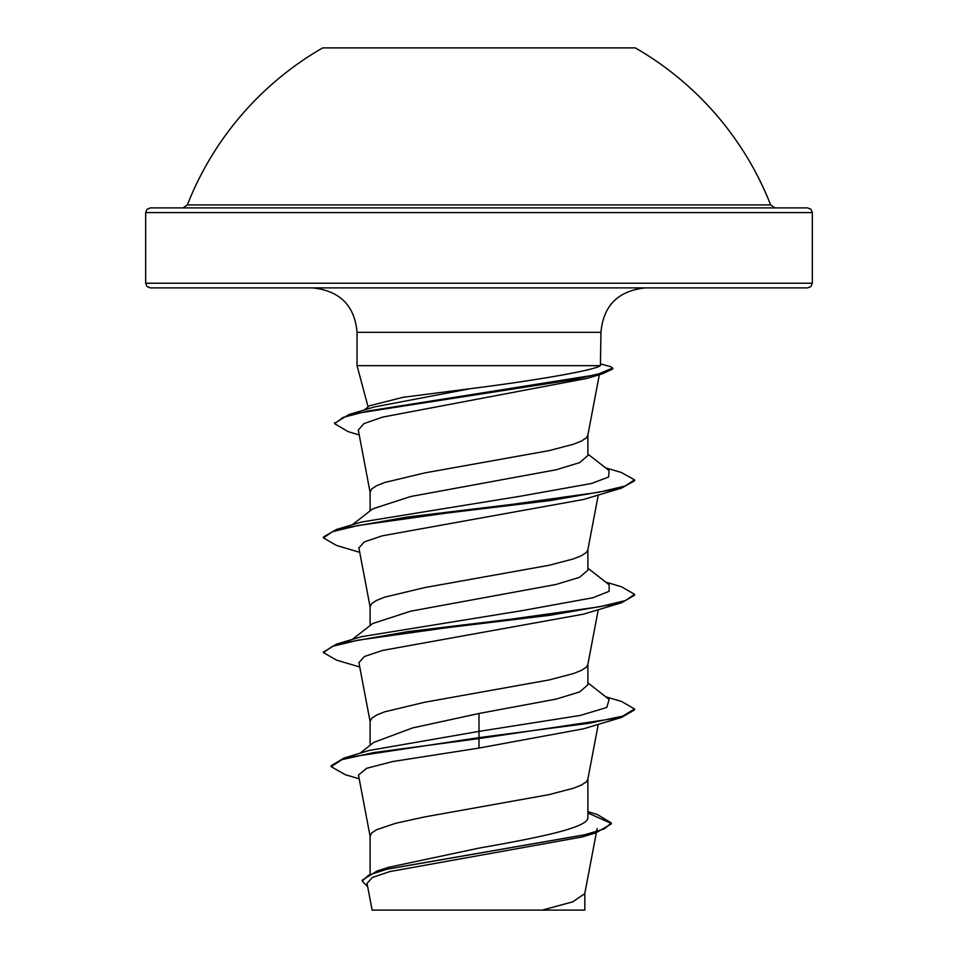 <?xml version="1.0" encoding="UTF-8"?>
<svg xmlns="http://www.w3.org/2000/svg" width="958" height="958" viewBox="0 0 958 958"><rect width="100%" height="100%" fill="white"/><g stroke="black" fill="none" stroke-linecap="round" stroke-linejoin="round"><path stroke-width="1.44" d="M187.349 204.94L770.651 204.94A313.326 313.326 0 0 0 635.334 47.9L322.666 47.9A313.326 313.326 0 0 0 187.349 204.94L183.002 207.898L403.378 207.898M807.654 207.898L150.346 207.898L147.017 209.287L145.676 212.568L812.324 212.568L810.983 209.287L807.654 207.898M812.324 283.233L145.676 283.233L147.017 286.502L150.346 287.891L807.654 287.891L810.983 286.502L812.324 283.233L812.324 212.568M364.112 410.036L369.596 405.761L403.055 397.307L479 387.571C538.432 379.931 594.631 370.183 600.403 365.669L357.047 365.669L357.047 332.342L600.953 332.342C603.336 305.59 618.15 290.777 645.393 287.891M600.953 332.342L600.403 365.669M352.328 524.768L372.626 508.878L410.671 496.519L556.023 469.803L579.602 462.642L587.889 455.505L587.889 435.016M370.111 510.854L370.111 492.053L371.764 488.867L376.686 485.682L384.697 482.497L424.562 472.941L548.994 450.643L573.303 444.284L581.314 441.099L586.236 437.914L587.829 435.303L599.337 374.722M370.111 873.492L370.111 836.047L371.764 832.861L376.686 829.676L395.594 823.305L424.562 816.935L548.994 794.637L573.303 788.266L581.314 785.081L586.236 781.896L587.829 779.297L598.271 724.332M587.889 811.642L597.373 814.551L611.312 822.946L604.259 828.945L584.093 834.945L377.165 870.942L388.577 867.301L479 848.117C537.187 837.855 589.266 827.676 587.889 817.378L587.889 779.01M360.052 753.227L373.728 742.414L412.491 727.96L479 713.47L556.047 699.124L579.614 691.963L587.889 684.802L587.889 664.337M370.111 745.276L370.111 721.386L371.764 718.201L376.686 715.015L384.697 711.83L424.562 702.274L548.994 679.976L573.303 673.606L581.314 670.42L586.236 667.235L587.829 664.636L598.271 609.671M352.328 639.429L372.626 623.55L410.743 611.168L555.963 584.488L579.59 577.315L587.889 570.142L587.889 549.676M370.111 625.514L370.111 606.713L371.764 603.528L376.686 600.355L384.697 597.169L424.562 587.613L548.994 565.316L573.303 558.945L581.314 555.76L586.236 552.574L587.829 549.964L598.271 494.999M611.312 822.946L611.312 823.904L595.9 832.837L582.153 836.969L389.822 871.576L372.399 877.468L367.046 883.384L372.123 910.1L542.24 910.1L572.716 901.861L584.775 893.622L596.343 832.706M584.823 910.1L542.24 910.1M479 713.47L479 731.373L368.89 750.521L344.114 758.029L331.145 765.682L331.145 766.64L345.275 774.711L359.19 778.806M587.889 815.725L587.889 817.378M587.889 682.85L609.12 699.46L606.809 707.435L580.44 715.41L479 731.373L479 737.624L344.114 758.029M377.165 870.942L362.232 880.186L362.232 881.144L367.692 886.761M621.503 717.446L583.518 728.81L479 748.066L479 738.582L621.503 717.446L634.555 709.914L634.555 708.968L622.7 716.129L588.978 723.29L479 737.624L479 738.582L373.524 752.605L342.054 759.622L331.145 766.64M587.889 812.971L611.264 823.425M595.9 832.837L387.415 869.062L368.65 875.097L362.232 881.144M479 748.066L392.588 761.562L366.71 768.292L358.472 775.022L370.171 836.621M359.226 434.956L348.017 431.591L334.653 423.699L342.976 417.46L366.794 411.221L602.486 373.8L586.859 378.422L382.493 417.125L363.944 423.604L358.304 430.118L370.171 492.64M359.729 552.335L336.521 545.461L323.457 537.917L332.414 531.69L358.268 525.475L447.135 513.021L550.251 500.567L621.479 488.125L583.518 499.489L382.266 535.821L364.351 541.881L358.903 547.928L370.171 607.3M359.729 666.996L336.498 660.11L323.445 652.59L332.402 646.363L358.244 640.136L447.099 627.682L550.239 615.24L621.479 602.786L583.506 614.15L382.302 650.482L364.375 656.529L358.951 662.601M323.505 652.111L336.521 644.099L361.477 636.699L521.463 610.749L592.882 597.768L609.144 591.29L609.132 584.799L587.889 568.19M323.457 537.917L323.457 536.959L336.521 529.427L361.453 522.038L519.823 496.316L591.553 483.467L608.581 477.036L609.108 470.606L587.889 454.092M334.701 423.22L348.868 414.563L374.171 406.994L468.606 389.02M634.555 708.968L621.491 701.436L605.672 696.765M336.521 644.099L407.749 631.645L510.865 619.203L599.732 606.749L625.586 600.522L634.543 594.295L621.479 586.763L605.672 582.105M336.521 529.427L407.342 517.033L509.955 504.638L598.846 492.244L625.023 486.053L634.531 479.85L621.131 472.39L605.54 467.827M348.868 414.563L573.088 379.691L598.75 373.883L612.701 368.064L610.509 366.639L600.953 364.04M621.479 602.786L634.543 595.253L634.543 594.295M621.479 488.125L634.531 480.808L634.531 479.85M602.486 373.8L612.701 369.022L612.701 368.064M357.047 332.342C354.664 305.59 339.851 290.777 312.607 287.891M368.1 406.922L357.047 365.669M145.676 283.233L145.676 212.568M597.133 828.55L596.535 831.688M584.835 910.1L584.835 893.024M358.903 662.601L370.171 721.961M323.445 652.59L323.445 651.632M334.653 423.699L334.653 422.753M770.651 204.94L774.998 207.898"/></g></svg>

